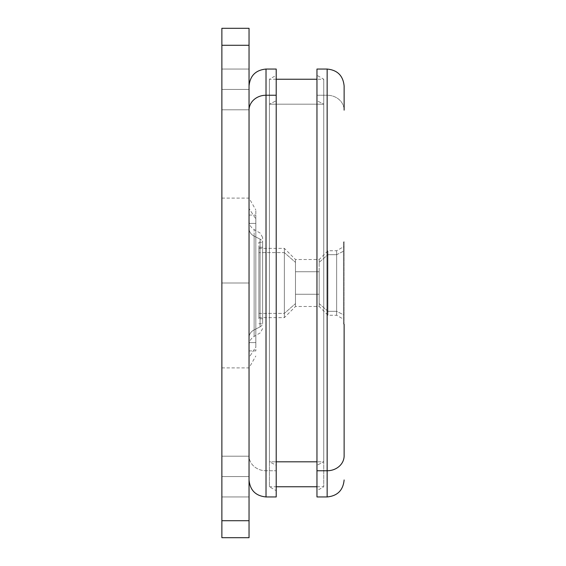 <?xml version="1.0" encoding="UTF-8"?>
<svg xmlns="http://www.w3.org/2000/svg" width="566" height="566" viewBox="0 0 566 566"><rect width="100%" height="100%" fill="white"/><g stroke="black" fill="none" stroke-linecap="round" stroke-linejoin="round"><path stroke-width="0.42" stroke-dasharray="2.83 2.12" d="M323.752 461.814L323.752 79.24L323.752 104.186L316.96 100.741L316.96 75.32L316.96 465.259L323.752 461.814L316.96 465.259L316.96 490.68L316.96 100.741L323.752 104.186L323.752 486.76L323.752 461.814L316.96 461.814L323.752 461.814L323.752 486.76L323.752 79.24L323.752 461.814M316.96 470.756L316.96 75.32L323.752 79.24L316.96 79.24M316.96 465.259L316.96 75.589L316.96 465.259M316.96 69.052L316.96 95.244L327.148 95.244L327.148 496.948L327.148 95.244L316.96 95.244L316.96 496.948M327.148 95.244L327.148 69.052L327.148 95.244A16.98 14.9 180 0 1 344.128 110.144A16.98 14.9 0 0 0 327.148 95.244M344.128 324.276L344.128 241.724L344.128 324.276L344.128 241.724L344.128 246.776L343.449 247.123L343.449 318.877L344.128 319.224L343.449 318.877L343.449 242.114L343.449 247.123L344.128 246.776L344.128 324.276L343.449 323.886L343.449 318.877L343.449 323.886M344.128 110.144L344.128 86.032M343.449 318.877L343.449 247.123L343.449 318.877C343.449 325.507 343.449 325.507 343.449 318.877M343.449 247.123C343.449 240.493 343.449 240.493 343.449 247.123M343.449 314.753L343.449 251.247L343.449 314.753L336.664 311.314L336.664 250.738L336.664 254.686L343.449 251.247L343.449 246.818L343.449 319.182L343.449 251.247L336.664 254.686L336.664 315.262L336.664 311.314L343.449 314.753M327.933 254.686L336.664 254.686L336.664 250.738L336.664 311.314L327.933 311.314L327.933 250.738L327.933 315.262L327.933 311.314L336.664 311.314L336.664 315.262L336.664 254.686L327.933 254.686L327.933 250.738L327.933 311.314L319.167 303.617L319.167 259.511L319.167 262.383L327.933 254.686L319.167 262.383L319.167 306.489L319.167 303.617L327.933 311.314L327.933 315.262L327.933 254.686M295.487 294.263L319.167 294.263L319.167 306.489L319.167 271.737L295.487 271.737L295.487 306.489L295.487 259.511L295.487 271.737L319.167 271.737L319.167 259.511L319.167 294.263L295.487 294.263L295.487 306.489L295.487 262.383L284.344 252.599L284.344 317.639L284.344 313.401L295.487 303.617L284.344 313.401L284.344 248.361L284.344 252.599L295.487 262.383L295.487 259.511L295.487 294.263M258.888 313.401L284.344 313.401L284.344 317.639L284.344 252.599L258.888 252.599L258.888 317.639L258.888 248.361L258.888 252.599L284.344 252.599L284.344 248.361L284.344 313.401L258.888 313.401L258.888 252.599L258.888 313.401M258.888 247.236L258.888 318.764L258.888 247.236L262.624 247.236L262.624 323.752L262.624 318.764L258.888 318.764L258.888 242.248L258.888 318.764L262.624 318.764L262.624 242.248L262.624 247.236L258.888 247.236M262.624 243.005L262.624 322.995L262.624 243.005A5.094 4.471 180 0 0 260.077 239.135L260.077 326.865A5.094 4.471 180 0 0 262.624 322.995L262.624 237.423L262.624 322.995A5.094 4.471 0 0 1 260.077 326.865L260.077 239.135A5.094 4.471 0 0 1 262.624 243.005M262.624 318.764L262.624 247.236L262.624 318.764M254.134 329.879L260.077 326.865L260.077 239.135L254.134 236.121L254.134 336.416L254.134 229.584L254.134 236.121L260.077 239.135L260.077 326.865L254.134 329.879L254.134 336.416L254.134 236.121A10.188 8.943 0 0 1 249.04 228.381L249.04 337.619A10.188 8.943 0 0 1 254.134 329.879A10.188 8.943 180 0 0 249.04 337.619L249.04 228.381A10.188 8.943 180 0 0 254.134 236.121L254.134 329.879M249.04 223.393L249.04 342.607L249.04 223.393L255.832 223.393L255.832 350.92L255.832 342.607L249.04 342.607L249.04 215.08L249.04 342.607L255.832 342.607L255.832 215.08L255.832 223.393L249.04 223.393M249.04 228.381L249.04 337.619L249.04 228.381M255.832 218.922L255.832 347.078L255.832 218.922L249.04 208.493L249.04 367.9L249.04 357.507L255.832 347.078L255.832 209.986L255.832 347.078L249.04 357.507L249.04 198.1L249.04 208.493L255.832 218.922M255.832 342.607L255.832 223.393L255.832 342.607M249.04 208.493L249.04 283L249.04 208.493M221.872 283L249.04 283L221.872 283L221.872 198.1L221.872 283L249.04 283L249.04 367.9L249.04 283L221.872 283L221.872 367.9L221.872 283M221.872 537.7L221.872 28.3L221.872 537.7L249.04 537.7L249.04 520.72L221.872 520.72L249.04 520.72L249.04 45.28L221.872 45.28L249.04 45.28L249.04 28.3L221.872 28.3L249.04 28.3L249.04 537.7L221.872 537.7M221.872 476.572L221.872 456.196L221.872 496.948L221.872 456.196L221.872 476.572L249.04 476.572L249.04 456.196L249.04 476.572L221.872 476.572L221.872 456.196L221.872 476.572L249.04 476.572L249.04 496.948L249.04 476.572L221.872 476.572L221.872 496.948L221.872 476.572L249.04 476.572L249.04 496.948L249.04 476.572L221.872 476.572L221.872 496.948L221.872 476.572L249.04 476.572L249.04 456.196L249.04 476.572L221.872 476.572L221.872 456.196L221.872 476.572M221.872 89.428L221.872 69.052L221.872 109.804L221.872 89.428L249.04 89.428L249.04 109.804L249.04 89.428L221.872 89.428L221.872 109.804L221.872 89.428L249.04 89.428L249.04 69.052L249.04 89.428L221.872 89.428L221.872 69.052L221.872 89.428L249.04 89.428L249.04 69.052L249.04 89.428L221.872 89.428L221.872 69.052L221.872 89.428L249.04 89.428L249.04 109.804L249.04 89.428L221.872 89.428L221.872 109.804L221.872 89.428M249.04 110.144L249.04 479.968L249.04 110.144M249.04 476.572L249.04 456.196L249.04 476.572M249.04 89.428L249.04 69.052L249.04 89.428M266.02 496.948L266.02 470.756A16.98 14.9 0 0 1 249.04 455.856A16.98 14.9 180 0 0 266.02 470.756L266.02 496.948M276.208 496.948L276.208 470.756L266.02 470.756L276.208 470.756L276.208 69.052M276.208 95.244L276.208 490.68L276.208 75.32L276.208 465.259L269.416 461.814L269.416 104.186L276.208 100.741L269.416 104.186L269.416 79.24L269.416 461.814L276.208 465.259L276.208 490.68L269.416 486.76L269.416 104.186L323.752 104.186L269.416 104.186L269.416 79.24L269.416 461.814L276.208 461.814L269.416 461.814L269.416 486.76L276.208 486.76M316.96 486.76L323.752 486.76L316.96 490.68M343.449 242.114L344.128 241.724M258.888 248.361L284.344 248.361L295.487 259.511L319.167 259.511L327.933 250.738L336.664 250.738L343.449 246.818M258.888 317.639L284.344 317.639L295.487 306.489L319.167 306.489L327.933 315.262L336.664 315.262L343.449 319.182M258.888 323.752L262.624 323.752M258.888 242.248L262.624 242.248M249.04 345.239C249.167 341.39 250.865 338.454 254.134 336.416L260.077 332.985L262.624 328.577M249.04 220.761C249.167 224.61 250.865 227.546 254.134 229.584L260.077 233.015L262.624 237.423M249.04 350.92L255.832 350.92M249.04 215.08L255.832 215.08M221.872 367.9L249.04 367.9L255.832 356.014M221.872 198.1L249.04 198.1L255.832 209.986M249.04 456.196L221.872 456.196L249.04 456.196M249.04 496.948L221.872 496.948L249.04 496.948M249.04 109.804L221.872 109.804L249.04 109.804M249.04 69.052L221.872 69.052L249.04 69.052M276.208 79.24L269.416 79.24L276.208 75.32"/><path stroke-width="0.85" d="M316.96 75.32L316.96 470.756L327.148 470.756L327.148 496.948L327.148 470.756L316.96 470.756L316.96 69.052L327.148 69.052L327.148 470.756A16.98 14.9 0 0 0 344.128 455.856L344.128 324.276L344.128 455.856A16.98 14.9 180 0 1 327.148 470.756L327.148 69.052C337.463 70.057 343.123 75.717 344.128 86.032L344.128 110.144M344.128 479.968C343.123 490.283 337.463 495.943 327.148 496.948L316.96 496.948L316.96 470.756M221.872 28.3L221.872 537.7L221.872 28.3L249.04 28.3L221.872 28.3M249.04 28.3L249.04 45.28L221.872 45.28L249.04 45.28L249.04 520.72L221.872 520.72L249.04 520.72L249.04 537.7L221.872 537.7L249.04 537.7L249.04 28.3M249.04 110.144A16.98 14.9 0 0 1 266.02 95.244L266.02 496.948L266.02 95.244A16.98 14.9 180 0 0 249.04 110.144M249.04 86.032C250.045 75.717 255.705 70.057 266.02 69.052L276.208 69.052L276.208 95.244L266.02 95.244L266.02 69.052L266.02 95.244L276.208 95.244L276.208 496.948L266.02 496.948C255.705 495.943 250.045 490.283 249.04 479.968M276.208 490.68L276.208 95.244M316.96 461.814L276.208 461.814L316.96 461.814M316.96 79.24L276.208 79.24M316.96 486.76L276.208 486.76"/></g></svg>
